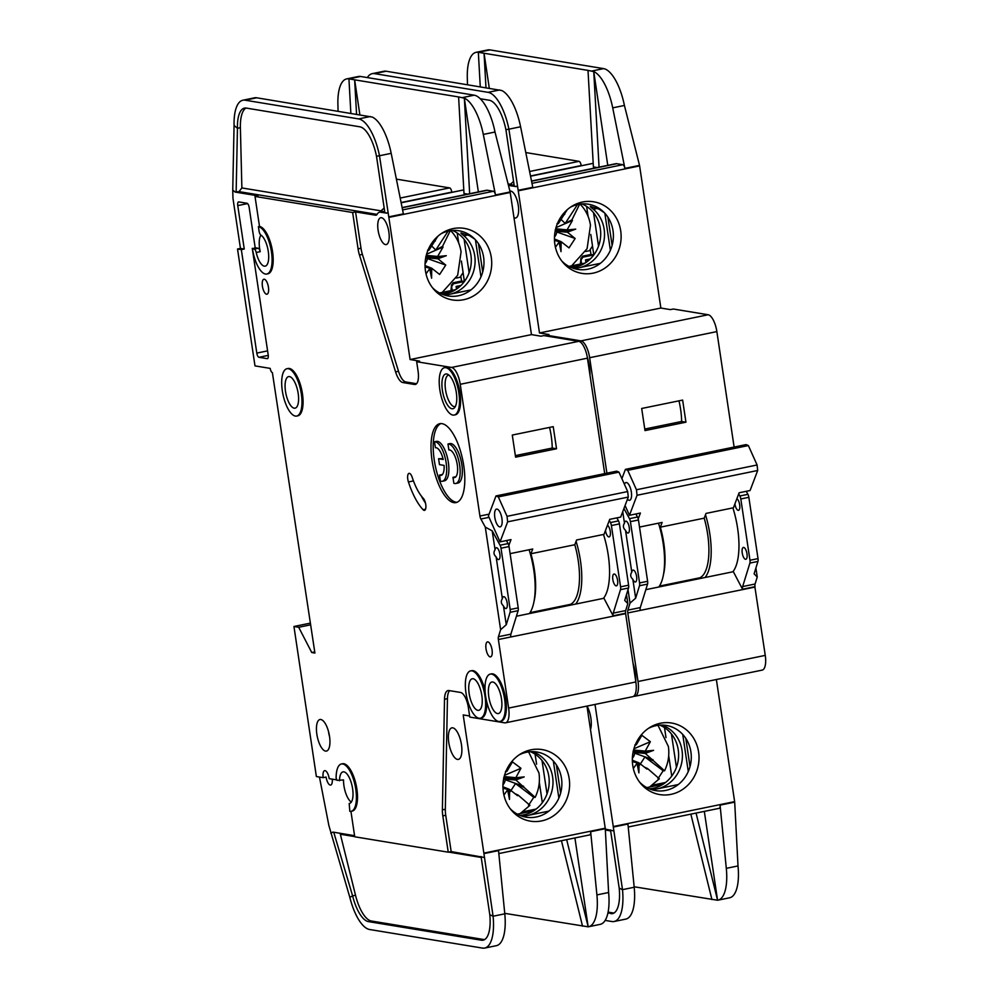<?xml version="1.0" encoding="UTF-8"?>
<svg xmlns="http://www.w3.org/2000/svg" width="998" height="998" viewBox="0 0 998 998"><rect width="100%" height="100%" fill="white"/><g stroke="black" fill="none" stroke-linecap="round" stroke-linejoin="round"><path stroke-width="1.5" d="M734.902 503.89A6.038 2.27 -101.6 0 0 738.183 510.327A6.038 2.27 -101.6 0 0 738.508 510.327A6.038 2.27 -101.6 0 0 739.693 504.938A6.038 2.27 -101.6 0 0 736.886 498.663M743.722 547.44A6.038 2.27 -101.6 0 0 743.398 547.453A6.038 2.27 -101.6 0 0 742.3 553.403A6.038 2.27 -101.6 0 0 745.494 559.292A6.038 2.27 -101.6 0 0 745.83 559.292A6.038 2.27 -101.6 0 0 746.916 553.329A6.038 2.27 -101.6 0 0 743.722 547.44M632.844 579.277C630.424 577.094 630.075 574.736 631.784 572.166A6.038 2.27 78.4 0 1 632.994 570.12A6.038 2.27 78.4 0 1 633.331 570.108A6.038 2.27 78.4 0 1 636.524 576.008A6.038 2.27 78.4 0 1 635.427 581.959A6.038 2.27 78.4 0 1 635.102 581.959A6.038 2.27 78.4 0 1 632.844 579.277L635.664 598.164L639.493 585.751A4.029 1.509 -101.6 0 0 639.568 582.932L630.412 521.642A4.029 1.509 -101.6 0 0 629.464 518.648L623.937 508.518M625.521 530.312C623.101 528.142 622.752 525.771 624.461 523.202A6.038 2.27 78.4 0 1 625.684 521.156A6.038 2.27 78.4 0 1 626.008 521.156A6.038 2.27 78.4 0 1 629.202 527.044A6.038 2.27 78.4 0 1 628.116 532.994A6.038 2.27 78.4 0 1 627.779 532.994A6.038 2.27 78.4 0 1 625.521 530.312L631.784 572.166M627.468 499.212A9.057 3.406 -101.6 0 0 629.102 500.297A9.057 3.406 -101.6 0 0 629.601 500.297A9.057 3.406 -101.6 0 0 631.235 491.365A9.057 3.406 -101.6 0 0 626.457 482.533A9.057 3.406 -101.6 0 0 625.958 482.545A9.057 3.406 -101.6 0 0 624.436 484.329M633.131 751.132L633.331 752.33L645.344 753.465L644.621 752.23L633.306 751.157M632.37 758.218A8.283 7.597 99.4 0 0 634.641 753.166L633.331 752.33M555.225 229.927L555.437 231.112L567.45 232.247L567.014 229.989L572.453 220.483L555.998 227.631M554.476 237A8.283 7.597 99.4 0 0 556.747 231.96L555.437 231.112M557.795 223.826L556.971 223.664L558.418 223.527L558.057 222.105M635.689 745.044L634.865 744.882L636.312 744.745L635.963 743.323M575.746 340.842A24.164 9.094 78.4 0 1 576.308 340.892A24.164 9.094 78.4 0 1 576.881 341.029M587.211 356.748A24.164 9.094 78.4 0 1 589.993 375.148M633.056 663.321A24.164 9.094 78.4 0 1 635.788 681.559M657.994 725.321L668.373 746.442C669.571 754.937 668.298 763.058 664.556 770.805L663.171 770.743L657.969 778.714M639.568 782.083A33.034 30.289 99.4 0 0 665.766 790.404A33.034 30.289 99.4 0 0 690.903 751.868A33.034 30.289 99.4 0 0 656.085 725.646A33.034 30.289 99.4 0 0 648.413 728.39M698.6 752.043A36.265 33.258 -80.6 0 1 680.025 791.027A36.265 33.258 -80.6 0 1 640.816 783.655A36.265 33.258 -80.6 0 1 632.769 765.566A36.265 33.258 -80.6 0 1 650.11 727.293A36.265 33.258 -80.6 0 1 698.6 752.043M649.349 788.832A33.034 30.289 99.4 0 0 653.091 788.308A33.034 30.289 99.4 0 0 678.228 749.785A33.034 30.289 99.4 0 0 659.84 725.134M651.183 789.518A33.034 30.289 99.4 0 0 656.896 788.944A33.034 30.289 99.4 0 0 682.033 750.409A33.034 30.289 99.4 0 0 661.799 725.059M560.951 219.323L565.18 223.44L571.954 219.809L579.826 203.829C585.589 209.617 589.144 216.741 590.479 225.224L587.098 248.689L571.642 265.83M509.966 191.204A13.698 5.152 78.4 0 1 510.128 191.154A13.698 5.152 78.4 0 1 510.876 191.142A13.698 5.152 78.4 0 1 518.124 204.503A13.698 5.152 78.4 0 1 515.642 217.988A13.698 5.152 78.4 0 1 514.893 218.001A13.698 5.152 78.4 0 1 513.97 217.664M561.674 260.865A33.034 30.289 99.4 0 0 587.872 269.186A33.034 30.289 99.4 0 0 613.009 230.65A33.034 30.289 99.4 0 0 604.339 212.699A33.034 30.289 99.4 0 0 588.396 204.216A33.034 30.289 99.4 0 0 570.519 207.172M620.706 230.837A36.265 33.258 -80.6 0 1 602.131 269.822A36.265 33.258 -80.6 0 1 562.922 262.437A36.265 33.258 -80.6 0 1 554.876 244.348A36.265 33.258 -80.6 0 1 572.203 206.075A36.265 33.258 -80.6 0 1 620.706 230.837M600.359 263.335L579.002 267.726A33.034 30.289 -80.6 0 0 604.139 229.191A33.034 30.289 -80.6 0 0 593.361 209.243C590.192 206.86 589.631 206.037 591.689 206.773L599 209.131L604.339 212.699M574.424 268.662L579.002 267.726A33.034 30.289 -80.6 0 1 573.289 268.3M571.442 267.614A33.034 30.289 99.4 0 0 600.334 228.567A33.034 30.289 99.4 0 0 581.946 203.916M530.499 175.96L581.21 165.543A4.029 1.509 -101.6 0 0 579.04 161.339L525.784 152.557M593.548 212.749L598.538 246.144M570.045 266.977L582.907 264.345M568.897 266.391L585.115 263.073M581.585 263.796L581.011 260.004L582.857 257.185L593.81 254.939L592.575 246.593M585.913 262.536L585.514 259.892L588.708 260.416M590.367 258.894L585.514 259.892M590.354 250.398L590.966 254.465L582.558 256.187M530.549 176.209L592.35 163.522A4.029 1.509 -101.6 0 0 592.126 163.535A4.029 1.509 -101.6 0 0 591.926 163.61M592.35 163.522L593.224 163.672M597.078 167.552L593.398 166.94L588.009 70.384L484.055 53.256L489.282 88.198M367.339 77.582A40.282 15.157 78.4 0 1 372.266 73.652L383.968 71.245A40.282 15.157 78.4 0 1 386.164 71.22L501.632 90.494A40.282 15.157 78.4 0 1 520.594 126.771L532.782 187.3L518.162 190.294L508.905 129.179L520.594 126.771M593.81 254.927L590.966 254.465M582.857 257.185L581.896 257.022M580.961 258.145L580.387 264.033M485.976 87.662L484.055 53.256L478.341 52.308L480.263 86.714M588.009 70.384L593.735 71.582L607.77 165.356M478.341 52.308L478.279 52.308A40.282 15.157 -101.6 0 0 476.083 52.333L487.785 49.937A40.282 15.157 78.4 0 1 489.981 49.9L603.59 68.612A40.282 15.157 78.4 0 1 624.411 105.451L639.531 165.381L624.898 168.375A4.029 1.509 78.4 0 0 622.827 164.695L616.801 163.697A19.336 7.273 -101.6 0 0 615.741 163.722L531.522 181.012M372.266 73.652A40.282 15.157 78.4 0 1 374.462 73.615L488.072 92.34A40.282 15.157 78.4 0 1 508.905 129.179L505.911 129.703L514.294 186.302L517.376 186.377M585.651 251.496L589.456 250.71L592.525 246.019L590.804 234.48M588.096 216.379L586.599 206.399M590.305 206.349L591.689 206.773M610.377 250.298L604.838 213.223M607.894 217.152L612.123 245.383M660.863 308.045L639.618 165.905L518.249 190.818L539.494 332.97L660.863 308.045L670.369 309.617L673.301 309.018L708.156 314.757A16.105 6.063 78.4 0 1 716.863 331.598L734.116 447.042M516.078 186.614L510.053 185.616A19.336 7.273 -101.6 0 0 509.005 185.64A19.336 7.273 -101.6 0 0 508.731 185.703M708.156 314.757L580.948 340.879L546.081 335.141L549 334.542L539.494 332.97M599.062 167.14L593.76 71.582A40.282 15.157 -101.6 0 1 612.722 107.859L624.898 168.375M476.083 52.333A40.282 15.157 -101.6 0 0 467.301 77.557L467.476 84.618M505.911 129.703A32.223 12.126 78.4 0 0 489.257 100.237L480.263 98.752M546.081 335.141L546.205 335.964M754.85 586.712L765.254 655.387L638.034 681.509A16.105 6.063 78.4 0 1 634.94 696.242A16.105 6.063 78.4 0 1 634.054 696.255L633.767 696.205M638.034 681.509L627.792 612.947A4.029 1.509 78.4 0 1 627.867 610.127L640.292 607.582A4.029 1.509 -101.6 0 0 640.217 610.402L755.037 587.074M635.664 598.164L630.025 603.116L627.867 610.127M630.025 603.116L628.016 589.656M617.463 518.997L617.275 517.787M606.896 473.164L589.643 357.721L716.863 331.598M580.948 340.879A16.105 6.063 78.4 0 1 589.643 357.721M765.254 655.387A16.105 6.063 78.4 0 1 762.148 670.12L634.94 696.242M755.898 568.024L757.245 576.994L754.101 573.85L757.931 561.437L749.897 563.084L742.649 586.562A4.029 1.509 -101.6 0 0 742.549 589.232L733.343 571.692L658.78 587.011A51.559 19.399 -101.6 0 0 658.493 523.177M742.649 586.562L755.087 584.017L757.245 576.994M755.087 584.017A4.029 1.509 -101.6 0 0 754.987 586.674L742.549 589.232M678.253 784.553L652.33 789.88M685.801 738.37L690.017 766.601M688.271 771.516L682.732 734.441M716.377 679.526L734.628 801.631A4.029 1.509 -101.6 0 1 734.69 802.13L738.009 865.94A40.282 15.157 78.4 0 1 729.638 897.776L717.949 900.184A40.282 15.157 -101.6 0 0 726.307 868.335L720.069 805.124A4.029 1.509 78.4 0 1 719.234 808.318A4.029 1.509 78.4 0 1 719.009 808.318M613.321 827.043L627.942 824.049L634.192 887.259L622.49 889.655L613.321 827.043A4.029 1.509 78.4 0 0 613.259 826.544L595.008 704.438M671.442 733.967L676.432 767.362M646.804 787.609L663.009 784.278M664.506 727.617L665.99 737.609M668.697 755.698L671.741 776.095M665.566 782.469L652.467 785.164M634.142 886.773L717.574 900.246L696.068 813.071M610.502 829.937L619.197 888.133L622.49 889.655A40.282 15.157 78.4 0 1 614.119 921.503A40.282 15.157 78.4 0 1 611.924 921.528L605.15 920.418M690.853 814.143L711.936 899.585M644.396 767.1L647.565 768.535L659.354 778.777L649.536 787.048M704.314 811.374L717.574 900.246M634.192 887.259A40.282 15.157 78.4 0 1 625.821 919.096L614.119 921.503M607.882 913.158L613.67 913.033A32.223 12.126 -101.6 0 0 613.92 913.07M619.197 888.133A32.223 12.126 78.4 0 1 612.51 913.607A32.223 12.126 78.4 0 1 610.739 913.632M645.344 753.465L664.556 770.805M644.908 751.207L653.603 750.334L644.621 752.23L650.359 741.701L641.876 735.314L636.312 744.745M653.603 750.334L645.232 753.39M652.767 760.563L644.92 756.995L663.171 770.743M644.92 756.995L639.718 764.967M647.565 768.535L646.929 769.109L639.032 762.896L638.907 772.864L637.011 763.308L638.857 762.809M632.383 761.611L637.585 763.021L638.907 772.864M636.936 763.433L633.318 768.472M605.324 829.089L613.708 830.897M587.049 706.073A16.105 6.063 78.4 0 1 590.492 729.625M608.094 912.11L613.67 913.033M635.863 513.97L637.51 517.001A4.029 1.509 78.4 0 1 638.458 519.983L647.615 581.285A4.029 1.509 78.4 0 1 647.54 584.104L640.292 607.582M624.461 523.202L622.74 511.662M682.632 400.086L641.689 408.481L644.995 430.6L685.938 422.191L682.632 400.086M738.707 493.86L739.867 495.981A4.029 1.509 78.4 0 1 740.815 498.975L749.972 560.265A4.029 1.509 78.4 0 1 749.897 563.084M746.255 491.303L747.914 494.334A4.029 1.509 78.4 0 1 748.849 497.316L758.018 558.618A4.029 1.509 78.4 0 1 757.931 561.437M645.818 589.668L658.78 587.011M634.641 753.166L653.041 759.728M650.359 741.701L633.98 748.75A8.283 7.597 99.4 0 0 633.942 748.675M644.982 751.095L633.58 750.009M565.18 223.44L577.48 204.59M571.954 219.809L572.453 220.483M567.014 229.989L575.709 229.116L567.338 232.172M567.45 232.247L575.147 238.51L569.022 247.891L561.138 241.678L561.013 251.646L559.117 242.09L561.138 241.678L554.451 238.984M554.489 240.406L559.691 241.803L561.013 251.646M559.03 242.227L555.424 247.255M558.418 223.527L567.213 209.742M564.743 214.383L563.408 215.094M575.147 238.51L556.747 231.96M555.412 229.939L566.727 231.012L575.709 229.116M555.686 228.792L567.089 229.877M621.891 478.653L625.422 469.359L627.73 470.332L748.363 445.557L757.095 464.981L757.682 470.495L750.084 490.517L739.119 492.775L733.418 507.782L706.01 513.421L704.201 518.162L660.339 527.169L662.136 522.428L639.518 527.069M627.73 470.332L636.462 489.756L637.048 495.27L629.451 515.292L625.072 505.524M757.095 464.981L636.462 489.756M638.221 518.835L640.417 513.034L629.451 515.292M625.422 469.359L746.055 444.597L748.363 445.557M757.682 470.495L637.048 495.27M659.404 586.1L699.897 577.78A48.328 18.189 -101.6 0 0 704.201 518.162M660.339 527.169A48.328 18.189 78.4 0 1 663.42 574.836M700.908 577.218A4.029 1.509 -101.6 0 0 701.207 578.291M705.499 514.768A51.148 19.249 78.4 0 1 705.075 577.505M732.856 571.792A51.148 19.249 -101.6 0 0 732.906 507.895M644.77 429.053L681.634 421.48A38.672 14.546 -101.6 0 0 678.964 400.834M685.938 422.191L681.634 421.48M605.487 530.462A6.038 2.27 -101.6 0 0 608.768 536.899A6.038 2.27 -101.6 0 0 609.104 536.899A6.038 2.27 -101.6 0 0 610.289 531.51A6.038 2.27 -101.6 0 0 607.47 525.235M614.319 574.012A6.038 2.27 -101.6 0 0 613.995 574.025A6.038 2.27 -101.6 0 0 612.897 579.975A6.038 2.27 -101.6 0 0 616.09 585.863A6.038 2.27 -101.6 0 0 616.415 585.851A6.038 2.27 -101.6 0 0 617.513 579.9A6.038 2.27 -101.6 0 0 614.319 574.012M503.429 605.848C501.021 603.665 500.659 601.307 502.368 598.738A6.038 2.27 78.4 0 1 503.591 596.692A6.038 2.27 78.4 0 1 503.915 596.679A6.038 2.27 78.4 0 1 507.109 602.58A6.038 2.27 78.4 0 1 506.023 608.531A6.038 2.27 78.4 0 1 505.687 608.531A6.038 2.27 78.4 0 1 503.429 605.848L506.26 624.736L510.09 612.323A4.029 1.509 -101.6 0 0 510.165 609.504L501.008 548.214A4.029 1.509 -101.6 0 0 500.06 545.22L492.226 530.886L495.058 549.773A6.038 2.27 78.4 0 1 496.268 547.727A6.038 2.27 78.4 0 1 496.605 547.727A6.038 2.27 78.4 0 1 499.798 553.616A6.038 2.27 78.4 0 1 498.701 559.566A6.038 2.27 78.4 0 1 498.376 559.566A6.038 2.27 78.4 0 1 496.118 556.884C493.698 554.713 493.349 552.343 495.058 549.773M473.127 678.752A16.105 6.063 -101.6 0 0 472.254 678.765A16.105 6.063 -101.6 0 0 469.334 694.633A16.105 6.063 -101.6 0 0 477.842 710.339A16.105 6.063 -101.6 0 0 478.728 710.327A16.105 6.063 -101.6 0 0 481.647 694.458A16.105 6.063 -101.6 0 0 473.127 678.752M492.775 681.996A16.105 6.063 -101.6 0 0 491.902 682.008A16.105 6.063 -101.6 0 0 488.983 697.876A16.105 6.063 -101.6 0 0 497.503 713.582A16.105 6.063 -101.6 0 0 498.376 713.57A16.105 6.063 -101.6 0 0 501.295 697.702A16.105 6.063 -101.6 0 0 492.775 681.996M447.977 443.998A20.135 7.572 78.4 0 1 448.763 444.023A20.135 7.572 78.4 0 1 459.404 463.658A20.135 7.572 78.4 0 1 455.762 483.494L457.957 483.044A20.135 7.572 78.4 0 0 461.6 463.209A20.135 7.572 78.4 0 0 450.959 443.574A20.135 7.572 78.4 0 0 450.173 443.536L447.977 443.998L448.875 449.961A14.097 5.302 78.4 0 1 449.649 449.948A14.097 5.302 78.4 0 1 457.096 463.683A14.097 5.302 78.4 0 1 454.552 477.58A14.097 5.302 78.4 0 1 453.778 477.58A14.097 5.302 78.4 0 1 452.967 477.318L455.15 476.869A14.097 5.302 -101.6 0 0 455.575 477.044M455.762 483.494A20.135 7.572 78.4 0 1 454.664 483.506A20.135 7.572 78.4 0 1 453.853 483.281L452.967 477.318M442.289 481.273L444.484 480.824A20.135 7.572 78.4 0 0 448.127 460.989A20.135 7.572 78.4 0 0 437.486 441.353A20.135 7.572 78.4 0 0 436.7 441.328L434.517 441.777A20.135 7.572 78.4 0 1 435.29 441.802A20.135 7.572 78.4 0 1 445.931 461.438A20.135 7.572 78.4 0 1 442.289 481.273A20.135 7.572 78.4 0 1 441.191 481.286A20.135 7.572 78.4 0 1 440.38 481.061L439.494 475.098L441.69 474.649A14.097 5.302 -101.6 0 0 442.114 474.823M434.517 441.777L435.402 447.74A14.097 5.302 78.4 0 1 436.176 447.728A14.097 5.302 78.4 0 1 443.212 459.479L438.596 458.718L439.469 464.644L444.098 465.405A14.097 5.302 78.4 0 1 441.079 475.36A14.097 5.302 78.4 0 1 439.494 475.098M446.755 374.001A17.727 6.662 -101.6 0 0 442.376 390.23A17.727 6.662 -101.6 0 0 451.944 408.756A17.727 6.662 -101.6 0 0 454.339 407.933A17.727 6.662 -101.6 0 0 455.874 390.031A17.727 6.662 -101.6 0 0 447.416 374.188A17.727 6.662 -101.6 0 0 446.755 374.001M448.838 375.048A16.105 6.063 -101.6 0 0 448.638 375.073A16.105 6.063 -101.6 0 0 445.719 390.942A16.105 6.063 -101.6 0 0 454.24 406.648A16.105 6.063 -101.6 0 0 455.113 406.635A16.105 6.063 -101.6 0 0 455.313 406.585M289.47 376.595A16.105 6.063 -101.6 0 0 288.597 376.608A16.105 6.063 -101.6 0 0 285.678 392.476A16.105 6.063 -101.6 0 0 294.198 408.182A16.105 6.063 -101.6 0 0 295.071 408.17A16.105 6.063 -101.6 0 0 297.99 392.301A16.105 6.063 -101.6 0 0 289.47 376.595M497.041 509.105A9.057 3.406 -101.6 0 0 496.542 509.105A9.057 3.406 -101.6 0 0 494.908 518.037A9.057 3.406 -101.6 0 0 499.699 526.869A9.057 3.406 -101.6 0 0 500.198 526.869A9.057 3.406 -101.6 0 0 501.832 517.937A9.057 3.406 -101.6 0 0 497.041 509.105M503.716 777.704L503.928 778.902L515.929 780.037L515.217 778.802L503.903 777.729M502.967 784.79A8.283 7.597 99.4 0 0 505.238 779.737L503.928 778.902M425.822 256.498L426.021 257.684L438.035 258.819L437.598 256.561L443.05 247.055L426.595 254.203M425.073 263.572A8.283 7.597 99.4 0 0 427.331 258.532L426.021 257.684M428.392 250.398L427.568 250.236L429.015 250.099L428.653 248.677M264.308 266.154A16.105 6.063 78.4 0 1 256.212 252.494L260.228 251.671A16.105 6.063 78.4 0 1 260.915 235.091A16.105 6.063 78.4 0 1 268.35 251.858A16.105 6.063 78.4 0 1 265.194 266.142A16.105 6.063 78.4 0 1 264.308 266.154M351.321 802.08A16.105 6.063 78.4 0 1 343.524 779.937L337.037 780.349L336.126 778.141A24.164 9.094 78.4 0 1 341.403 763.981A24.164 9.094 78.4 0 1 355.176 785.825A24.164 9.094 78.4 0 1 351.121 811.324A24.164 9.094 78.4 0 1 349.811 811.337L349.188 803.477A16.105 6.063 -101.6 0 0 349.512 803.427A16.105 6.063 -101.6 0 0 352.419 787.559A16.105 6.063 -101.6 0 0 343.911 771.853A16.105 6.063 -101.6 0 0 343.025 771.866A16.105 6.063 -101.6 0 0 339.507 780.76M457.483 759.416A16.105 6.063 78.4 0 1 448.975 743.71A16.105 6.063 78.4 0 1 451.882 727.841A16.105 6.063 78.4 0 1 452.768 727.829A16.105 6.063 78.4 0 1 461.276 743.535A16.105 6.063 78.4 0 1 458.369 759.403A16.105 6.063 78.4 0 1 457.483 759.416M506.285 771.616L505.462 771.454L506.909 771.317L506.547 769.895M286.975 368.711L288.073 368.487A24.164 9.094 78.4 0 1 289.383 368.474A24.164 9.094 78.4 0 1 302.157 392.027A24.164 9.094 78.4 0 1 297.791 415.829L296.693 416.066A24.164 9.094 78.4 0 1 295.371 416.079A24.164 9.094 78.4 0 1 282.596 392.513A24.164 9.094 78.4 0 1 286.975 368.711A24.164 9.094 78.4 0 1 288.285 368.699A24.164 9.094 78.4 0 1 301.059 392.251A24.164 9.094 78.4 0 1 296.693 416.066M490.155 656.896A7.647 2.882 78.4 0 1 486.113 649.436A7.647 2.882 78.4 0 1 487.498 641.889A7.647 2.882 78.4 0 1 487.91 641.889A7.647 2.882 78.4 0 1 491.964 649.349A7.647 2.882 78.4 0 1 490.579 656.884A7.647 2.882 78.4 0 1 490.155 656.896M444.484 367.701L445.582 367.476A24.164 9.094 78.4 0 1 446.904 367.464A24.164 9.094 78.4 0 1 459.679 391.016A24.164 9.094 78.4 0 1 455.3 414.819L454.202 415.043A24.164 9.094 78.4 0 1 452.88 415.068A24.164 9.094 78.4 0 1 440.118 391.503A24.164 9.094 78.4 0 1 444.484 367.701A24.164 9.094 78.4 0 1 445.807 367.688A24.164 9.094 78.4 0 1 458.581 391.241A24.164 9.094 78.4 0 1 454.202 415.043M453.803 502.63A40.282 15.157 78.4 0 1 432.521 463.359A40.282 15.157 78.4 0 1 439.806 423.688A40.282 15.157 78.4 0 1 442.002 423.651A40.282 15.157 78.4 0 1 463.297 462.922A40.282 15.157 78.4 0 1 456.011 502.593A40.282 15.157 78.4 0 1 453.803 502.63M440.929 423.564A40.282 15.157 -101.6 0 0 434.991 464.369A40.282 15.157 -101.6 0 0 455.999 502.181A40.282 15.157 -101.6 0 0 457.084 502.256M325.548 751.095A16.105 6.063 78.4 0 1 317.04 735.389A16.105 6.063 78.4 0 1 319.946 719.521A16.105 6.063 78.4 0 1 320.832 719.508A16.105 6.063 78.4 0 1 329.34 735.214A16.105 6.063 78.4 0 1 326.433 751.082A16.105 6.063 78.4 0 1 325.548 751.095M328.479 731.384A16.105 6.063 -101.6 0 0 329.589 736.811M490.28 674.112L491.378 673.887A24.164 9.094 78.4 0 1 492.7 673.875A24.164 9.094 78.4 0 1 505.462 697.427A24.164 9.094 78.4 0 1 501.096 721.23L499.998 721.467A24.164 9.094 78.4 0 1 498.676 721.479A24.164 9.094 78.4 0 1 485.914 697.914A24.164 9.094 78.4 0 1 490.28 674.112A24.164 9.094 78.4 0 1 491.602 674.099A24.164 9.094 78.4 0 1 504.364 697.652A24.164 9.094 78.4 0 1 499.998 721.467M266.541 294.223A7.647 2.882 78.4 0 1 262.499 286.763A7.647 2.882 78.4 0 1 263.884 279.228A7.647 2.882 78.4 0 1 264.308 279.228A7.647 2.882 78.4 0 1 268.35 286.688A7.647 2.882 78.4 0 1 266.965 294.223A7.647 2.882 78.4 0 1 266.541 294.223M423.327 498.389A6.45 2.42 78.4 0 1 425.847 505.275A6.45 2.42 78.4 0 1 424.512 510.365A6.45 2.42 78.4 0 1 424.15 510.365A6.45 2.42 78.4 0 1 423.09 509.704A53.168 19.997 78.4 0 1 408.431 481.972A6.45 2.42 78.4 0 1 409.03 473.364A6.45 2.42 78.4 0 1 412.224 477.393A40.282 15.157 -101.6 0 0 423.327 498.389M470.632 670.881A24.164 9.094 78.4 0 1 471.942 670.856A24.164 9.094 78.4 0 1 484.716 694.421A24.164 9.094 78.4 0 1 480.35 718.223A24.164 9.094 78.4 0 1 479.028 718.248A24.164 9.094 78.4 0 1 466.253 694.683A24.164 9.094 78.4 0 1 470.632 670.881L471.73 670.656A24.164 9.094 78.4 0 1 473.04 670.631A24.164 9.094 78.4 0 1 485.053 690.541M486.662 701.582A24.164 9.094 78.4 0 1 481.448 717.999L480.35 718.223M332.259 779.164A7.647 2.882 78.4 0 1 330.662 785.052A7.647 2.882 78.4 0 1 330.238 785.064A7.647 2.882 78.4 0 1 326.109 777.068L323.177 777.667A7.647 2.882 78.4 0 1 324.649 770.668A7.647 2.882 78.4 0 1 325.074 770.656A7.647 2.882 78.4 0 1 329.203 778.652L336.538 779.862M260.902 235.091A4.029 1.509 78.4 0 1 259.056 231.012L258.407 226.658A24.164 9.094 78.4 0 1 271.182 250.224A24.164 9.094 78.4 0 1 266.815 274.026A24.164 9.094 78.4 0 1 265.493 274.051A24.164 9.094 78.4 0 1 252.444 248.789L254.191 249.076A4.029 1.509 78.4 0 1 256.212 252.494M531.46 334.617L510.215 192.477L388.846 217.389L410.091 359.542L531.46 334.617L540.966 336.189L543.885 335.59L578.753 341.328L451.533 367.451L416.677 361.713L418.087 371.181A14.496 5.452 78.4 0 1 415.305 384.455A14.496 5.452 78.4 0 1 414.507 384.467L402.88 382.546A16.105 6.063 78.4 0 1 395.582 371.892L359.467 255.001A16.105 6.063 78.4 0 1 358.07 248.826L352.643 212.512L255.014 196.431L257.946 195.833L235.129 192.065L232.746 190.069L232.921 197.117A8.059 3.031 78.4 0 0 233.133 199.45L240.456 248.402L244.261 249.038L237.761 205.6A4.029 1.509 78.4 0 1 238.534 201.92A4.029 1.509 78.4 0 1 238.759 201.908L247.005 203.268A4.029 1.509 78.4 0 1 249.176 207.484L255.189 247.754L252.444 248.789M528.591 751.893L538.97 773.013C540.168 781.509 538.895 789.63 535.153 797.377L533.755 797.315L528.553 805.286M510.153 808.654A33.034 30.289 99.4 0 0 536.363 816.975A33.034 30.289 99.4 0 0 561.5 778.44A33.034 30.289 99.4 0 0 526.682 752.218A33.034 30.289 99.4 0 0 518.997 754.962M569.184 778.615A36.265 33.258 -80.6 0 1 550.609 817.599A36.265 33.258 -80.6 0 1 511.413 810.226A36.265 33.258 -80.6 0 1 503.366 792.138A36.265 33.258 -80.6 0 1 520.694 753.864A36.265 33.258 -80.6 0 1 569.184 778.615M519.933 815.391A33.034 30.289 99.4 0 0 523.688 814.879A33.034 30.289 99.4 0 0 548.825 776.357A33.034 30.289 99.4 0 0 530.425 751.706M521.779 816.09A33.034 30.289 99.4 0 0 527.48 815.516A33.034 30.289 99.4 0 0 552.618 776.98A33.034 30.289 99.4 0 0 532.396 751.631M431.548 245.895L435.777 250.011L442.538 246.381L450.41 230.401C456.173 236.189 459.729 243.312 461.076 251.795L457.683 275.261L442.226 292.402M385.49 244.572A13.698 5.152 78.4 0 1 378.254 231.224A13.698 5.152 78.4 0 1 380.725 217.726A13.698 5.152 78.4 0 1 381.473 217.714A13.698 5.152 78.4 0 1 388.709 231.074A13.698 5.152 78.4 0 1 386.238 244.56A13.698 5.152 78.4 0 1 385.49 244.572M432.259 287.436A33.034 30.289 99.4 0 0 458.469 295.757A33.034 30.289 99.4 0 0 483.606 257.222A33.034 30.289 99.4 0 0 474.936 239.271A33.034 30.289 99.4 0 0 458.993 230.788A33.034 30.289 99.4 0 0 441.104 233.744M491.29 257.409A36.265 33.258 -80.6 0 1 472.715 296.394A36.265 33.258 -80.6 0 1 433.519 289.008A36.265 33.258 -80.6 0 1 425.46 270.92A36.265 33.258 -80.6 0 1 442.8 232.646A36.265 33.258 -80.6 0 1 491.29 257.409M470.956 289.907L449.587 294.298A33.034 30.289 -80.6 0 0 474.724 255.762A33.034 30.289 -80.6 0 0 463.945 235.815C460.789 233.432 460.228 232.609 462.274 233.345L469.596 235.703L474.936 239.271M445.021 295.233L449.587 294.298A33.034 30.289 -80.6 0 1 443.873 294.872M442.039 294.185A33.034 30.289 99.4 0 0 470.919 255.139A33.034 30.289 99.4 0 0 452.531 230.488M401.096 202.532L451.807 192.115A4.029 1.509 -101.6 0 0 449.624 187.898L396.381 179.129M464.132 239.32L469.122 272.716M440.642 293.549L453.491 290.917M439.494 292.963L455.699 289.645M452.169 290.368L451.607 286.576L453.441 283.756L464.407 281.498L463.159 273.165M456.51 289.108L456.111 286.463L459.292 286.987M460.951 285.465L456.111 286.463M460.951 276.97L461.563 281.037L453.154 282.758M401.146 202.781L462.947 190.094A4.029 1.509 -101.6 0 0 462.723 190.107A4.029 1.509 -101.6 0 0 462.523 190.181M462.947 190.094L463.808 190.244M467.663 194.123L463.995 193.512L458.606 96.943L354.639 79.828L359.866 114.77M232.746 190.069L234.068 125.449A40.282 15.157 78.4 0 1 242.863 100.224L254.552 97.816A40.282 15.157 78.4 0 1 256.76 97.792L372.254 117.065A40.282 15.157 78.4 0 1 391.191 153.343L403.379 213.859L388.758 216.865L379.49 155.75L391.191 153.343M464.407 281.498L461.563 281.037M453.441 283.756L452.493 283.594M451.545 284.717L450.984 290.605M356.56 114.234L354.639 79.828L348.938 78.879L350.859 113.285M458.606 96.943L464.32 98.153L478.366 191.928M348.938 78.879L348.876 78.867A40.282 15.157 -101.6 0 0 346.68 78.904L358.369 76.497A40.282 15.157 78.4 0 1 360.577 76.472L474.187 95.184A40.282 15.157 78.4 0 1 495.008 132.023L510.115 191.953L495.495 194.947A4.029 1.509 78.4 0 0 493.411 191.267L487.386 190.269A19.336 7.273 -101.6 0 0 486.338 190.294L402.107 207.584M242.863 100.224A40.282 15.157 78.4 0 1 245.059 100.187L358.669 118.912A40.282 15.157 78.4 0 1 379.49 155.75L376.508 156.274L384.891 212.873L387.96 212.948M456.248 278.068L460.053 277.282L463.122 272.591L461.388 261.052M458.693 242.951L457.196 232.971M460.889 232.921L462.274 233.345M480.974 276.87L475.435 239.794M478.491 243.724L482.708 271.955M386.675 213.185L380.65 212.187A19.336 7.273 -101.6 0 0 379.589 212.212A19.336 7.273 -101.6 0 0 377.094 214.321A8.059 3.031 78.4 0 1 376.046 215.206A8.059 3.031 78.4 0 1 375.61 215.219L355.562 211.913L360.989 248.228A16.105 6.063 -101.6 0 0 362.399 254.403L398.514 371.293A16.105 6.063 -101.6 0 0 405.799 381.947L416.553 383.719M416.677 361.713L419.597 361.114L410.091 359.542M469.659 193.712L464.344 98.153A40.282 15.157 -101.6 0 1 483.306 134.431L495.495 194.947M346.68 78.904A40.282 15.157 -101.6 0 0 337.898 104.129L338.072 111.19M376.508 156.274A32.223 12.126 78.4 0 0 359.841 126.808L246.244 108.083A32.223 12.126 78.4 0 0 244.473 108.108A32.223 12.126 78.4 0 0 237.449 128.293L234.068 125.449M352.643 212.512L355.562 211.913M235.129 192.065L239.033 191.628L241.878 187.936L380.986 210.852A3.219 2.957 -80.6 0 1 380.986 211.925M341.403 763.981L342.501 763.757A24.164 9.094 78.4 0 1 356.274 785.601A24.164 9.094 78.4 0 1 352.219 811.1L351.121 811.324M350.934 811.349L354.739 836.786L448.239 852.18L442.813 815.877A16.105 6.063 78.4 0 1 442.388 809.852L444.509 699.261A16.105 6.063 78.4 0 1 448.027 690.554A16.105 6.063 78.4 0 1 448.913 690.541L460.54 692.45A14.496 5.452 78.4 0 1 468.374 707.607L469.784 717.088L504.651 722.826A16.105 6.063 78.4 0 0 505.524 722.814A16.105 6.063 78.4 0 0 508.631 708.081L498.376 639.518A4.029 1.509 78.4 0 1 498.464 636.699L510.889 634.154A4.029 1.509 -101.6 0 0 510.814 636.974L625.634 613.645L635.838 681.958A16.105 6.063 78.4 0 1 632.744 696.691L505.524 722.814M506.26 624.736L500.622 629.688L498.464 636.699M500.622 629.688L485.29 527.106L492.226 530.886M489.032 517.338L480.874 519.01L485.29 527.106M480.874 519.01A4.029 1.509 78.4 0 1 479.926 516.028L460.24 384.292L587.448 358.17L604.701 473.613M451.533 367.451A16.105 6.063 78.4 0 1 460.24 384.292M255.014 196.431L259.505 226.434A24.164 9.094 78.4 0 1 272.279 249.999A24.164 9.094 78.4 0 1 267.901 273.801L266.815 274.026M252.269 248.352L268.2 354.964A4.029 1.509 78.4 0 1 267.427 358.656A4.029 1.509 78.4 0 1 267.202 358.656L258.969 357.296A4.029 1.509 78.4 0 1 256.798 353.092L241.329 249.637L237.524 249.013L254.989 365.892L270.209 368.387A4.029 1.509 -101.6 0 0 272.379 372.603L314.919 653.054L311.75 652.53L298.701 627.28L293.948 626.495L310.44 623.101M323.177 777.667L316.366 776.544L293.948 626.495M578.753 341.328A16.105 6.063 78.4 0 1 587.448 358.17M626.495 594.596L627.842 603.565L624.698 600.422L628.528 588.009L620.482 589.656L613.246 613.134A4.029 1.509 -101.6 0 0 613.146 615.803L603.94 598.264L529.364 613.583A51.559 19.399 -101.6 0 0 529.09 549.748M613.246 613.134L625.671 610.576L627.842 603.565M625.671 610.576A4.029 1.509 -101.6 0 0 625.571 613.246L613.146 615.803M240.456 248.402L237.524 249.013M255.189 247.754L258.208 248.252A4.029 1.509 78.4 0 1 260.228 251.671M236.139 192.227L237.449 128.293L240.381 127.694L241.878 187.936M245.995 108.058A32.223 12.126 -101.6 0 0 240.381 127.694M259.505 226.434L258.407 226.658M548.85 811.125L522.915 816.451M556.385 764.942L560.602 793.173M558.868 798.088L553.329 761.012M586.974 706.097L605.225 828.203A4.029 1.509 -101.6 0 1 605.287 828.702L608.605 892.511A40.282 15.157 78.4 0 1 600.235 924.348L588.533 926.755A40.282 15.157 -101.6 0 0 596.904 894.907L590.654 831.696A4.029 1.509 78.4 0 1 589.818 834.889A4.029 1.509 78.4 0 1 589.606 834.889M483.918 853.614L498.538 850.62L504.788 913.831L493.087 916.226L483.918 853.614A4.029 1.509 78.4 0 0 483.855 853.115L463.197 714.917L469.621 715.978M542.026 760.538L547.016 793.934M517.388 814.181L533.593 810.85M535.09 754.189L536.587 764.181M539.294 782.27L542.338 802.666M536.163 809.041L523.052 811.736M504.739 913.345L588.171 926.818L566.664 839.642M481.086 856.509L489.793 914.704L493.087 916.226A40.282 15.157 78.4 0 1 484.716 948.063A40.282 15.157 78.4 0 1 482.521 948.1L369.597 929.5A40.282 15.157 78.4 0 1 349.824 897.339L328.928 825.67A8.059 3.031 -101.6 0 1 328.704 824.647L319.46 777.055M561.45 840.715L582.533 926.156M514.98 793.672L518.149 795.107L529.95 805.349L520.133 813.62M574.91 837.946L588.171 926.818A40.282 15.157 -101.6 0 0 588.533 926.755M504.788 913.831A40.282 15.157 78.4 0 1 496.418 945.667L484.716 948.063M354.714 836.611L340.355 834.241L355.525 895.268A32.223 12.126 -101.6 0 0 371.343 921.004L368.424 921.603L481.335 940.203L484.267 939.605A32.223 12.126 -101.6 0 0 484.504 939.642M368.424 921.603A32.223 12.126 78.4 0 1 352.606 895.867L349.824 897.339M489.793 914.704A32.223 12.126 78.4 0 1 483.094 940.178A32.223 12.126 78.4 0 1 481.335 940.203M515.929 780.037L535.153 797.377M515.492 777.779L524.2 776.906L515.217 778.802L520.944 768.273L512.461 761.886L506.909 771.317M524.2 776.906L515.816 779.962M523.351 787.135L515.517 783.567L533.755 797.315M515.517 783.567L510.315 791.539M518.149 795.107L517.513 795.68L509.616 789.468L509.491 799.435L507.608 789.88L509.442 789.381M502.98 788.183L508.169 789.593L509.491 799.435M507.52 790.004L503.915 795.044M449.661 690.666A16.105 6.063 -101.6 0 0 447.441 698.662L445.32 809.253A16.105 6.063 -101.6 0 0 445.732 815.266L451.171 851.581L484.292 857.469M371.343 921.004L484.267 939.605M354.577 835.675L332.883 832.095L330.8 833.193M355.525 895.268L352.606 895.867L333.731 832.232M448.239 852.18L451.171 851.581M506.448 540.542L508.107 543.573A4.029 1.509 78.4 0 1 509.042 546.555L518.212 607.857A4.029 1.509 78.4 0 1 518.124 610.676L510.889 634.154M502.368 598.738L496.118 556.884M553.229 426.657L512.286 435.053L515.592 457.171L556.535 448.763L553.229 426.657M244.261 249.038L241.329 249.637M314.744 651.919L311.75 652.53M298.701 627.28L310.69 624.81M421.331 496.031A53.168 19.997 -101.6 0 0 425.472 503.067M609.304 520.432L610.452 522.553A4.029 1.509 78.4 0 1 611.4 525.547L620.569 586.836A4.029 1.509 78.4 0 1 620.482 589.656M616.851 517.875L618.498 520.906A4.029 1.509 78.4 0 1 619.446 523.888L628.603 585.19A4.029 1.509 78.4 0 1 628.528 588.009M516.415 616.24L529.364 613.583M505.238 779.737L523.638 786.299M520.944 768.273L504.576 775.321A8.283 7.597 99.4 0 0 504.539 775.246M515.579 777.667L504.177 776.581M340.355 834.241L339.956 833.268M435.777 250.011L448.077 231.149M442.538 246.381L443.05 247.055M437.598 256.561L446.306 255.688L437.922 258.744M438.035 258.819L445.744 265.081L439.619 274.462L431.722 268.25L431.598 278.217L429.701 268.662L431.722 268.25L425.036 265.555M425.086 266.977L430.275 268.375L431.598 278.217M429.627 268.799L426.009 273.826M429.015 250.099L437.81 236.314M435.34 240.955L434.005 241.666M445.744 265.081L427.331 258.532M425.996 256.511L437.324 257.584L446.306 255.688M426.283 255.363L437.685 256.449M508.805 545.407L511.013 539.606L500.048 541.864L488.409 515.954L496.006 495.931L498.326 496.904L618.96 472.129L627.68 491.552L628.278 497.066L620.681 517.089L609.716 519.347L604.015 534.354L576.595 539.993L574.798 544.733L530.924 553.74L532.732 549L510.103 553.641M498.326 496.904L507.046 516.328L507.645 521.842L500.048 541.864M627.68 491.552L507.046 516.328M496.006 495.931L616.639 471.168L618.96 472.129M628.278 497.066L507.645 521.842M530 612.672L570.482 604.351A48.328 18.189 -101.6 0 0 574.798 544.733M530.924 553.74A48.328 18.189 78.4 0 1 534.017 601.407M571.492 603.778A4.029 1.509 -101.6 0 0 571.804 604.863M576.083 541.34A51.148 19.249 78.4 0 1 575.671 604.077M438.596 458.718L443.012 458.631M603.453 598.363A51.148 19.249 -101.6 0 0 603.503 534.466M515.355 455.624L552.231 448.052A38.672 14.546 -101.6 0 0 549.561 427.406M556.535 448.763L552.231 448.052M529.601 171.481L579.04 161.339M591.889 71.02L603.59 68.612M478.279 52.308L489.981 49.9M386.164 71.22L374.462 73.615M488.072 92.34L499.773 89.932M593.361 209.243L596.293 208.644M622.827 164.695L531.984 183.345M612.722 107.859L624.411 105.451M510.053 185.616L512.984 185.017A19.336 7.273 -101.6 0 0 511.924 185.029L511.163 185.94M514.045 184.568A3.219 2.957 -80.6 0 1 512.984 185.017L514.132 185.204M616.801 163.697L531.56 181.199M508.281 183.931L510.402 184.281L513.583 181.474M511.288 183.744A3.219 2.745 -150.4 0 1 511.438 185.129M510.402 184.281A3.219 2.957 -80.6 0 1 510.39 185.354M613.259 826.544L734.628 801.631M720.069 805.124L734.69 802.13M738.009 865.94L726.307 868.335M627.792 612.947L640.217 610.402M647.54 584.104L639.493 585.751M637.51 517.001L629.464 518.648M747.914 494.334L739.867 495.981M610.639 830.885L605.412 830.024M638.458 519.983L630.412 521.642M647.615 581.285L639.568 582.932M748.849 497.316L740.815 498.975M758.018 558.618L749.972 560.265M400.198 198.053L449.624 187.898M462.486 97.592L474.187 95.184M348.876 78.867L360.577 76.472M256.76 97.792L245.059 100.187M358.669 118.912L370.358 116.504M463.945 235.815L466.877 235.216M493.411 191.267L402.581 209.917M483.306 134.431L495.008 132.023M380.65 212.187L383.569 211.588A19.336 7.273 -101.6 0 0 382.521 211.601L381.76 212.512M375.61 215.219L376.458 215.044M377.069 214.37L239.033 191.628M360.989 248.228L358.07 248.826M362.399 254.403L359.467 255.001M398.514 371.293L395.582 371.892M405.799 381.947L402.88 382.546M416.029 384.143L414.507 384.467M384.629 211.139A3.219 2.957 -80.6 0 1 383.569 211.588L384.729 211.776M487.386 190.269L402.144 207.771M380.986 210.852L384.168 208.046M381.872 210.316A3.219 2.745 -150.4 0 1 382.034 211.701M483.855 853.115L605.225 828.203M590.654 831.696L605.287 828.702M608.605 892.511L596.904 894.907M442.813 815.877L445.732 815.266M442.388 809.852L445.32 809.253M447.441 698.662L444.509 699.261M635.838 681.958L508.631 708.081M498.376 639.518L510.814 636.974M518.124 610.676L510.09 612.323M508.107 543.573L500.06 545.22M489.107 514.145L479.926 516.028M254.191 249.076L258.208 248.252M258.969 357.296L268.262 355.388M267.589 350.872L256.798 353.092M237.761 205.6L247.566 203.592M423.09 509.704L425.547 509.192M413.459 480.936L408.431 481.972M618.498 520.906L610.452 522.553M481.223 857.457L448.688 852.092M509.042 546.555L501.008 548.214M518.212 607.857L510.165 609.504M619.446 523.888L611.4 525.547M628.603 585.19L620.569 586.836M530.549 176.172L592.126 163.535M509.005 185.64L511.924 185.029M719.234 808.318L628.241 826.993M632.345 760.202L638.782 762.784M632.358 760.863L637.448 762.909M554.464 239.657L559.554 241.691M401.134 202.744L462.723 190.107M379.589 212.212L382.521 211.601M589.818 834.889L498.825 853.564M502.942 786.773L509.367 789.343M502.955 787.434L508.044 789.48M425.048 266.229L430.138 268.262"/></g></svg>
